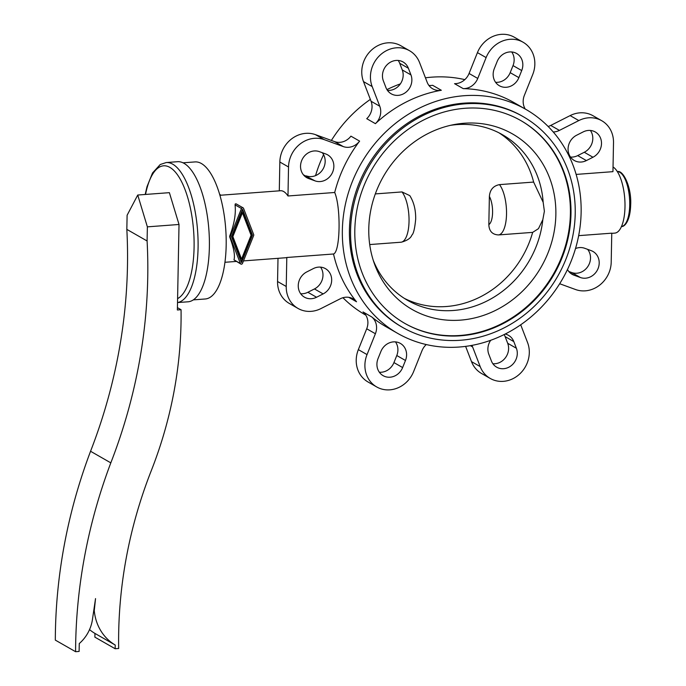 <?xml version="1.0" encoding="UTF-8"?>
<svg xmlns="http://www.w3.org/2000/svg" width="686" height="686" viewBox="0 0 686 686"><rect width="100%" height="100%" fill="white"/><g stroke="black" fill="none" stroke-linecap="round" stroke-linejoin="round"><path stroke-width="1.03" d="M187.981 301.806A70.246 26.222 -94.3 0 0 209.333 238.445A70.246 26.222 -94.3 0 0 184.054 163.354A70.246 26.222 -94.3 0 0 177.502 161.699L166.201 162.548A70.246 26.222 -94.3 0 1 172.752 164.194A70.246 26.222 -94.3 0 1 198.074 247.835A70.246 26.222 -94.3 0 1 177.52 302.552L187.981 301.806M193.289 299.876L205.251 298.985A68.72 25.648 -94.3 0 0 226.131 236.996A68.72 25.648 -94.3 0 0 201.41 163.534A68.72 25.648 -94.3 0 0 194.996 161.922L183.033 162.814M240.846 264.059L233.977 259.857C235.238 255.646 233.815 248.015 229.699 236.953L229.716 236.044C234.278 224.082 236.061 213.689 235.058 204.848L235.298 203.905L236.095 203.845L243.11 207.841A1.218 1.098 -60.2 0 1 243.556 208.364L253.683 234.603A1.218 1.098 -60.2 0 1 253.666 235.521L242.492 263.373A1.218 1.098 -60.2 0 1 240.4 263.527L230.282 237.287A1.218 1.098 -60.2 0 1 230.299 236.378L241.472 208.518A1.218 1.098 -60.2 0 1 243.11 207.841M243.487 260.903L285.548 257.756A33.597 12.537 -94.3 0 0 286.799 257.49L333.525 253.992A129.045 116.08 119.8 0 0 356.523 301.771A15.272 13.737 119.8 0 0 353.058 298.83A15.272 13.737 119.8 0 0 340.333 298.753L320.928 308.58A27.491 24.73 -60.2 0 1 298.016 308.443A27.491 24.73 -60.2 0 1 286.242 286.482L286.799 257.49M334.708 192.483L287.974 195.982L288.532 166.981A27.491 24.73 -60.2 0 1 324.169 139.618L343.257 146.572A15.272 13.737 119.8 0 0 359.61 141.119A129.045 116.08 119.8 0 0 334.708 192.483C341.122 207.532 340.265 252.165 333.525 253.992M287.974 195.982A33.597 12.537 -94.3 0 0 283.67 191.531A33.597 12.537 -94.3 0 0 280.54 190.742L219.923 195.278M425.44 77.81A129.045 116.08 -60.2 0 1 431.734 77.166A129.045 116.08 -60.2 0 1 464.816 79.627M464.156 95.714A129.045 116.08 -60.2 0 1 525.828 109.366A129.045 116.08 -60.2 0 1 576.051 246.66A129.045 116.08 -60.2 0 1 459.328 347.022A129.045 116.08 -60.2 0 1 397.657 333.37A129.045 116.08 -60.2 0 1 347.433 196.076A129.045 116.08 -60.2 0 1 464.156 95.714M525.828 109.366L513.96 102.574A129.045 116.08 119.8 0 0 463.23 88.631A15.272 13.737 119.8 0 0 477.756 78.444L486.117 57.59A27.491 24.73 -60.2 0 1 523.066 42.215A27.491 24.73 -60.2 0 1 532.713 74.56L524.353 95.414A15.272 13.737 119.8 0 0 525.236 109.023M611.766 233.343L614.75 233.12A33.597 12.537 -94.3 0 0 624.972 203.039A33.597 12.537 -94.3 0 0 613.044 166.998M553.233 131.969A15.272 13.737 119.8 0 0 559.416 130.4L578.821 120.573A27.491 24.73 -60.2 0 1 601.725 120.71A27.491 24.73 -60.2 0 1 613.507 142.671L612.95 171.663L576.137 174.416M578.658 235.65L611.766 233.171L611.209 262.172A27.491 24.73 -60.2 0 1 575.571 289.535L559.673 283.738M350.58 230.436A121.405 109.211 -60.2 0 1 409.825 123.103A121.405 109.211 -60.2 0 1 523.195 116.654A121.405 109.211 -60.2 0 1 575.22 213.629A121.405 109.211 -60.2 0 1 515.975 320.954A121.405 109.211 -60.2 0 1 402.605 327.411A121.405 109.211 -60.2 0 1 350.58 230.436M523.195 116.654L522.037 115.985A121.405 109.211 119.8 0 0 408.667 122.442A121.405 109.211 119.8 0 0 349.423 229.767A121.405 109.211 119.8 0 0 401.447 326.75L402.605 327.411M520.631 120.462A116.826 105.095 -60.2 0 1 570.4 213.612A116.826 105.095 -60.2 0 1 513.548 316.795A116.826 105.095 -60.2 0 1 404.594 323.269M570.984 213.946A116.826 105.095 -60.2 0 1 513.968 317.224A116.826 105.095 -60.2 0 1 404.886 323.432A116.826 105.095 -60.2 0 1 354.816 230.119A116.826 105.095 -60.2 0 1 411.832 126.841A116.826 105.095 -60.2 0 1 520.914 120.625A116.826 105.095 -60.2 0 1 570.984 213.946M498.962 132.818A95.448 85.861 -60.2 0 1 533.631 182.073L543.166 202.31L544.384 211.254L542.832 219.649A95.448 85.861 -60.2 0 1 407.681 300.399A95.448 85.861 -60.2 0 1 373.261 260.346M555.857 214.701A101.099 90.946 -60.2 0 1 477.585 317.198A101.099 90.946 -60.2 0 1 374.376 263.664A101.099 90.946 -60.2 0 1 368.785 228.695A101.099 90.946 -60.2 0 1 453.926 124.612A101.099 90.946 -60.2 0 1 555.857 214.701M369.72 244.559L401.353 242.192C407.227 240.554 410.725 238.196 411.849 235.135C413.504 233.84 414.781 228.549 415.673 219.263C415.845 209.985 413.881 202.104 409.782 195.613L401.996 191.926L375.319 193.915M533.631 182.073L499.485 184.628C493.303 185.837 489.941 189.765 489.375 196.41L488.835 224.622C489.144 231.199 492.368 234.638 498.516 234.929L532.662 232.374A95.448 85.861 -60.2 0 1 404.26 298.324M232.228 236.233L241.781 212.394L242.424 212.763L232.863 236.593L232.228 236.233L240.906 258.725L241.541 259.085L251.093 235.255L242.424 212.763M232.863 236.593L241.541 259.085M252.474 235.152L241.472 262.584L231.491 236.696L242.492 209.264L252.474 235.152L251.839 234.784L242.235 209.899M241.086 261.589L251.839 234.784M542.832 219.649L538.476 228.652L532.662 232.374M450.505 125.332A95.448 85.861 -60.2 0 1 502.486 134.713A95.448 85.861 -60.2 0 1 543.166 202.31M279.296 190.837L279.845 162.016A27.491 24.73 -60.2 0 1 315.483 134.653L334.571 141.599A15.272 13.737 119.8 0 0 350.923 136.154L359.61 141.119M298.016 308.443L289.338 303.469A27.491 24.73 -60.2 0 1 277.556 281.517L278.002 258.313M520.708 324.795L527.568 342.58A27.491 24.73 -60.2 0 1 520.031 373.664A27.491 24.73 -60.2 0 1 490.224 378.44A27.491 24.73 -60.2 0 1 480.183 366.581L472.603 346.927A15.272 13.737 119.8 0 0 471.891 345.384M490.696 340.29A14.509 13.051 119.8 0 0 488.801 354.25L491.373 360.913A14.509 13.051 119.8 0 0 496.673 367.173A14.509 13.051 119.8 0 0 512.399 364.652A14.509 13.051 119.8 0 0 516.378 348.248L513.805 341.585A14.509 13.051 119.8 0 0 508.506 335.325A14.509 13.051 119.8 0 0 505.188 334.039M378.037 358.598A14.509 13.051 119.8 0 0 383.131 375.671A14.509 13.051 119.8 0 0 402.631 367.559L405.469 360.484A14.509 13.051 119.8 0 0 400.375 343.412A14.509 13.051 119.8 0 0 380.876 351.524L378.037 358.598M426.246 344.552A15.272 13.737 119.8 0 0 421.993 350.709L413.632 371.563A27.491 24.73 -60.2 0 1 376.683 386.938A27.491 24.73 -60.2 0 1 367.036 354.593L375.396 333.739A15.272 13.737 119.8 0 0 371.701 316.915A129.045 116.08 119.8 0 0 385.789 326.579L397.657 333.37M306.788 271.913A14.509 13.051 119.8 0 0 298.307 284.501A14.509 13.051 119.8 0 0 304.464 297.175A14.509 13.051 119.8 0 0 316.555 297.252L323.14 293.917A14.509 13.051 119.8 0 0 331.612 281.329A14.509 13.051 119.8 0 0 325.456 268.655A14.509 13.051 119.8 0 0 313.365 268.578L306.788 271.913M315.046 180.872A14.509 13.051 119.8 0 0 332.281 172.932A14.509 13.051 119.8 0 0 327.642 154.847A14.509 13.051 119.8 0 0 325.824 153.998L319.35 151.64A14.509 13.051 119.8 0 0 302.114 159.581A14.509 13.051 119.8 0 0 306.762 177.674A14.509 13.051 119.8 0 0 308.58 178.514L315.046 180.872L303.435 174.836M441.321 90.269A129.045 116.08 119.8 0 0 375.413 123.66A15.272 13.737 119.8 0 0 379.761 106.227L372.181 86.573A27.491 24.73 -60.2 0 1 379.71 55.489A27.491 24.73 -60.2 0 1 409.525 50.713A27.491 24.73 -60.2 0 1 419.566 62.572L427.146 82.226A15.272 13.737 119.8 0 0 432.729 88.82A15.272 13.737 119.8 0 0 441.321 90.269L432.634 85.304A15.272 13.737 119.8 0 1 428.904 85.424M385.944 87.576A14.509 13.051 119.8 0 0 391.243 93.828A14.509 13.051 119.8 0 0 406.97 91.315A14.509 13.051 119.8 0 0 410.948 74.903L408.376 68.24A14.509 13.051 119.8 0 0 403.076 61.98A14.509 13.051 119.8 0 0 387.341 64.501A14.509 13.051 119.8 0 0 383.371 80.905L385.944 87.576M494.28 68.669A14.509 13.051 119.8 0 0 499.374 85.741A14.509 13.051 119.8 0 0 518.873 77.629L521.712 70.555A14.509 13.051 119.8 0 0 516.618 53.482A14.509 13.051 119.8 0 0 497.118 61.594L494.28 68.669M576.609 135.236A14.509 13.051 119.8 0 0 568.137 147.824A14.509 13.051 119.8 0 0 574.293 160.498A14.509 13.051 119.8 0 0 586.384 160.575L592.961 157.24A14.509 13.051 119.8 0 0 601.442 144.652A14.509 13.051 119.8 0 0 595.285 131.978A14.509 13.051 119.8 0 0 583.194 131.901L576.609 135.236M567.476 269.512A14.509 13.051 119.8 0 0 572.107 274.306A14.509 13.051 119.8 0 0 573.925 275.155L580.39 277.513A14.509 13.051 119.8 0 0 597.626 269.572A14.509 13.051 119.8 0 0 592.987 251.479A14.509 13.051 119.8 0 0 591.169 250.639L584.695 248.281A14.509 13.051 119.8 0 0 575.503 248.555M548.123 126.456A15.272 13.737 119.8 0 0 550.729 125.435L570.135 115.6A27.491 24.73 -60.2 0 1 593.038 115.745L601.725 120.71M590.389 130.46A14.509 13.051 -60.2 0 1 584.275 152.266L577.698 155.602A14.509 13.051 -60.2 0 1 570.495 157.051M511.722 51.965A14.509 13.051 -60.2 0 1 513.025 65.59L510.187 72.656A14.509 13.051 -60.2 0 1 495.584 82.294M463.23 88.631L454.544 83.666A15.272 13.737 119.8 0 0 469.07 73.471L477.43 52.625A27.491 24.73 -60.2 0 1 514.38 37.25L523.066 42.215M375.413 123.66L366.727 118.687A15.272 13.737 119.8 0 0 371.075 101.262L363.494 81.6A27.491 24.73 -60.2 0 1 371.032 50.515A27.491 24.73 -60.2 0 1 400.838 45.739L409.525 50.713M398.18 60.454A14.509 13.051 -60.2 0 1 399.689 63.266L402.262 69.938A14.509 13.051 -60.2 0 1 400.152 84.198A14.509 13.051 -60.2 0 1 387.444 90.381M322.283 152.712A14.509 13.051 -60.2 0 1 322.377 170.068A14.509 13.051 -60.2 0 1 306.368 175.899M320.559 267.137A14.509 13.051 -60.2 0 1 314.454 288.943L307.868 292.279A14.509 13.051 -60.2 0 1 300.674 293.728M395.479 341.894A14.509 13.051 -60.2 0 1 396.782 355.511L393.944 362.585A14.509 13.051 -60.2 0 1 379.332 372.224M376.683 386.938L367.996 381.965A27.491 24.73 -60.2 0 1 358.349 349.62L366.71 328.774A15.272 13.737 119.8 0 0 363.014 311.941L371.701 316.915M490.224 378.44L481.538 373.476A27.491 24.73 -60.2 0 1 471.496 361.616L465.623 346.379M504.124 334.579A14.509 13.051 -60.2 0 1 505.119 336.612L507.691 343.283A14.509 13.051 -60.2 0 1 505.582 357.543A14.509 13.051 -60.2 0 1 492.874 363.726M587.628 249.352A14.509 13.051 -60.2 0 1 587.722 266.7A14.509 13.051 -60.2 0 1 571.712 272.539L568.78 271.476M365.827 315.166L365.235 314.823A129.045 116.08 -60.2 0 1 342.94 297.724M315.551 175.625A129.045 116.08 -60.2 0 1 323.586 154.676M331.389 140.441A129.045 116.08 -60.2 0 1 370.354 99.393M386.938 89.609A129.045 116.08 -60.2 0 1 400.367 83.889M137.74 195.03L127.107 215.25L126.833 229.381L147.096 240.975L147.37 226.852L137.74 195.03L169.382 192.663L179.02 224.476L147.37 226.852M179.02 224.476L177.374 309.986L181.053 309.712A397.057 357.174 -60.2 0 1 151.074 471.188A435.233 391.517 119.8 0 0 118.678 648.476L115.145 648.742L115.214 645.02A50.395 45.336 -60.2 0 1 94.265 610.609L95.534 598.604L92.293 620.487A35.886 32.285 -60.2 0 1 79.267 643.554L79.113 651.434L75.589 651.7A504.716 454.021 -60.2 0 1 110.815 462.861A503.19 452.649 119.8 0 0 147.096 240.975M177.425 307.637L181.053 309.712M115.214 645.02L94.951 633.427L94.882 637.148L115.145 648.742M93.802 610.343L94.265 610.609M94.951 633.427A50.395 45.336 -60.2 0 1 89.532 629.611M110.815 462.861L90.552 451.268A504.716 454.021 -60.2 0 0 55.317 640.107L75.589 651.7M90.552 451.268A503.19 452.649 119.8 0 0 126.833 229.381M621.49 226.491A27.491 10.256 -94.3 0 0 629.731 205.054A27.491 10.256 -94.3 0 0 619.827 172.323A27.491 10.256 -94.3 0 0 617.383 171.672M177.597 298.642A67.194 25.082 -94.3 0 0 194.087 247.389A67.194 25.082 -94.3 0 0 174.784 171.449A67.194 25.082 -94.3 0 0 145.535 194.447M401.027 242.218A26.728 9.973 -94.3 0 0 409.036 221.381A26.728 9.973 -94.3 0 0 401.996 191.926M488.835 224.622A16.035 5.985 -94.3 0 0 492.582 212.506A16.035 5.985 -94.3 0 0 489.375 196.41M498.516 234.929A26.728 9.973 -94.3 0 0 506.525 214.083A26.728 9.973 -94.3 0 0 499.485 184.628M279.845 162.016L288.532 166.981M277.556 281.517L286.242 286.482M402.262 69.938L410.948 74.903M399.689 63.266L408.376 68.24M510.187 72.656L518.873 77.629M513.025 65.59L521.712 70.555M305.116 176.534L308.58 178.514M577.698 155.602L586.384 160.575M584.275 152.266L592.961 157.24M571.712 272.539L580.39 277.513M570.46 273.165L573.925 275.155M307.868 292.279L316.555 297.252M314.454 288.943L323.14 293.917M393.944 362.585L402.631 367.559M396.782 355.511L405.469 360.484M507.691 343.283L516.378 348.248M505.119 336.612L513.805 341.585M469.07 73.471L477.756 78.444M477.43 52.625L486.117 57.59M550.729 125.435L559.416 130.4M570.135 115.6L578.821 120.573M471.496 361.616L480.183 366.581M470.382 345.658L472.603 346.927M358.349 349.62L367.036 354.593M366.71 328.774L375.396 333.739M348.771 297.338L356.523 301.771M315.483 134.653L324.169 139.618M334.571 141.599L343.257 146.572M371.075 101.262L379.761 106.227M363.494 81.6L372.181 86.573M233.977 259.857L240.4 263.527M229.699 236.953L230.282 237.287M229.716 236.044L230.299 236.378M235.058 204.848L241.472 208.518M617.263 171.68C623.017 169.408 631.66 187.149 630.683 204.754C630.194 222.144 623.951 227.16 621.362 226.5M224.939 262.284L236.276 261.443M221.021 195.201L219.674 194.43M145.2 194.472L146.984 186.738L152.515 172.983L160.25 164.511L166.201 162.548"/></g></svg>

